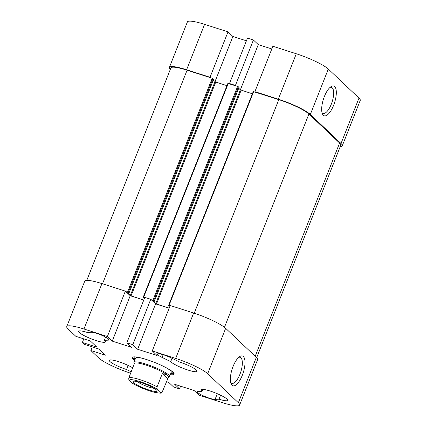 <?xml version="1.0" encoding="UTF-8"?>
<svg xmlns="http://www.w3.org/2000/svg" width="427" height="427" viewBox="0 0 427 427"><rect width="100%" height="100%" fill="white"/><g stroke="black" fill="none" stroke-linecap="round" stroke-linejoin="round"><path stroke-width="0.64" d="M321.99 112.573A13.68 5.097 107.8 0 0 323.079 113.385A13.68 5.097 107.8 0 0 332.11 101.914A13.68 5.097 107.8 0 0 331.432 87.332A13.68 5.097 107.8 0 0 330.082 87.359M324.371 96.539A15.65 5.834 -72.2 0 1 331.144 86.558A15.65 5.834 -72.2 0 1 334.549 102.699A15.65 5.834 -72.2 0 1 322.39 113.849A15.65 5.834 -72.2 0 1 324.371 96.539M254.898 91.666L278.319 99.176A27.147 4.435 21.6 0 1 310.333 114.463L341.018 143.493A27.147 4.435 21.6 0 1 342.273 145.794L360.249 100.388A27.147 4.435 -158.4 0 0 358.995 98.087L328.31 69.057A27.147 4.435 -158.4 0 0 296.301 53.77L272.88 46.26L254.898 91.666L255.373 92.109M235.901 85.864L235.432 85.416L253.408 40.01L247.484 38.11L229.502 83.516L235.432 85.416M229.502 83.516L229.977 83.964M210.506 77.719L210.036 77.271L228.013 31.865L204.592 24.35A27.147 4.435 -158.4 0 0 187.378 21.953L169.402 67.359A27.147 4.435 21.6 0 1 186.615 69.756L210.036 77.271M170.33 69.339A27.147 4.435 21.6 0 1 169.402 67.359M342.273 145.794A27.147 4.435 21.6 0 1 340.234 146.6M228.013 31.865L232.875 36.466L246.411 40.811M253.408 40.01L258.271 44.611L271.807 48.956M258.271 44.611L240.369 89.825L238.714 88.261M232.875 36.466L214.973 81.68M256.67 357.661L340.783 145.207A25.551 4.174 -158.4 0 0 339.604 143.04L308.918 114.014A25.551 4.174 -158.4 0 0 278.794 99.624L253.302 91.565M213.585 79.321L212.198 78.258L187.085 70.204A25.551 4.174 -158.4 0 0 170.885 67.946L86.766 280.4M226.972 85.656L215.742 82.053L213.319 80.116M238.981 87.466L237.593 86.409L227.906 83.42M252.368 93.801L240.385 89.841L155.716 303.693L169.193 308.134M169.898 306.351L168.606 305.364L170.127 305.775M151.233 299.717L153.677 300.619L154.371 301.297L152.882 301.014L155.716 303.693M144.502 298.201L143.21 297.213L144.732 297.63M125.837 291.566L128.281 292.468L128.975 293.152L127.486 292.863L131.073 295.906L143.798 299.989M101.946 283.608A27.147 4.435 -158.4 0 0 84.727 281.206L66.751 326.612A27.147 4.435 21.6 0 1 83.964 329.014L107.385 336.529L125.367 291.123L101.946 283.608L83.964 329.014M125.367 291.123L130.23 295.719L143.766 300.064M150.763 299.268L144.833 297.368L126.856 342.774L132.781 344.674L150.763 299.268L155.625 303.869L169.161 308.214M239.622 405.047L257.598 359.641A27.147 4.435 -158.4 0 0 256.344 357.346L225.659 328.315A27.147 4.435 -158.4 0 0 193.65 313.028L170.229 305.513L152.252 350.919L175.673 358.434A27.147 4.435 21.6 0 1 207.682 373.721L238.367 402.752A27.147 4.435 21.6 0 1 239.622 405.047A27.147 4.435 21.6 0 1 222.408 402.65L198.987 395.135L194.125 390.534L174.654 384.289L179.516 388.89L173.592 386.99L168.729 382.389L166.503 381.674M130.678 373.219A27.147 4.435 21.6 0 1 98.69 357.943L90.855 350.53L105.389 355.189L98.872 349.024L84.343 344.365L82.358 342.491L83.788 338.873M90.855 350.53L92.285 346.916M152.252 350.919L157.115 355.52L137.643 349.275L132.781 344.674M126.856 342.774L131.719 347.375L112.248 341.125L107.385 336.529M82.358 342.491L96.892 347.151L90.375 340.986L75.841 336.327L68.005 328.913A27.147 4.435 21.6 0 1 66.751 326.612M131.228 371.826L126.563 369.536A14.369 2.349 21.6 0 1 109.312 360.345A14.369 2.349 21.6 0 1 118.402 361.61A14.369 2.349 21.6 0 1 132.797 367.871M170.293 374.682A22.514 3.678 -158.4 0 0 174.056 373.438A22.514 3.678 -158.4 0 0 154.542 362.411A22.514 3.678 -158.4 0 0 132.765 357.089A22.514 3.678 -158.4 0 0 134.66 360.575M171.211 357.906L179.81 362.123A14.369 2.349 21.6 0 1 197.06 371.319A14.369 2.349 21.6 0 1 184.896 368.997A14.369 2.349 21.6 0 1 170.704 361.648L162.105 357.431A9.901 1.617 21.6 0 1 157.451 354.02A9.901 1.617 21.6 0 1 171.211 357.906M218.992 399.192L215.059 399.389A9.901 1.617 21.6 0 1 204.432 396.309A9.901 1.617 21.6 0 1 197.391 391.805A9.901 1.617 21.6 0 1 198.128 391.511L202.062 391.313A14.369 2.349 21.6 0 1 201.021 389.766A14.369 2.349 21.6 0 1 215.245 392.872A14.369 2.349 21.6 0 1 227.746 400.345A14.369 2.349 21.6 0 1 218.992 399.192L220.572 395.199M87.386 332.473L91.319 332.275A9.901 1.617 21.6 0 1 101.946 335.355A9.901 1.617 21.6 0 1 108.986 339.855A9.901 1.617 21.6 0 1 108.245 340.148L104.316 340.351A14.369 2.349 21.6 0 1 105.352 341.899A14.369 2.349 21.6 0 1 91.127 338.787A14.369 2.349 21.6 0 1 78.632 331.315A14.369 2.349 21.6 0 1 87.386 332.473M180.589 386.189L179.516 388.89M112.248 341.125L130.23 295.719M137.643 349.275L155.625 303.869M126.563 369.536L128.18 365.453M104.316 340.351L105.602 337.1M202.062 391.313L202.841 389.349M230.676 382.549A13.68 5.097 107.8 0 0 231.76 383.361A13.68 5.097 107.8 0 0 239.985 374.159A13.68 5.097 107.8 0 0 240.118 357.308A13.68 5.097 107.8 0 0 238.762 357.335M242.306 375.269A15.65 5.834 -72.2 0 1 231.071 383.82A15.65 5.834 -72.2 0 1 232.128 369.109A15.65 5.834 -72.2 0 1 239.825 356.529A15.65 5.834 -72.2 0 1 244.874 360.292A15.65 5.834 -72.2 0 1 242.306 375.269M134.969 359.796A21.878 3.571 21.6 0 1 133.08 357.191A21.878 3.571 21.6 0 1 133.251 356.951M173.8 373.006A21.878 3.571 21.6 0 1 173.757 373.299A21.878 3.571 21.6 0 1 170.603 373.903M172.028 358.306L170.704 361.648M166.183 367.722A19.162 3.128 21.6 0 1 170.373 370.615A19.162 3.128 21.6 0 1 171.259 372.237L169.556 376.545A19.162 3.128 -158.4 0 0 146.071 364.135A19.162 3.128 -158.4 0 0 133.923 362.438A19.162 3.128 -158.4 0 0 133.977 363.019L134.281 363.697M133.923 362.438L135.626 358.13A19.162 3.128 21.6 0 1 142.421 358.312M172.257 371.506A20.832 3.4 21.6 0 1 172.716 373.017A20.832 3.4 21.6 0 1 170.768 373.481M135.135 359.374A20.832 3.4 21.6 0 1 134.035 357.703A20.832 3.4 21.6 0 1 135.407 356.913M162.297 373.678C166.866 374.442 168.82 375.851 168.158 377.9L161.977 392.573L160.691 392.296L157.664 389.435C157.056 389.146 156.858 388.292 157.077 386.862L162.297 373.678L167.656 378.754M168.158 377.9L168.521 376.988A18.361 3 -158.4 0 0 146.018 365.09A18.361 3 -158.4 0 0 134.377 363.468L128.858 377.81C128.644 379.24 128.842 380.094 129.45 380.382L132.818 383.51C138.118 386.611 144.358 389.28 151.537 391.522C158.604 393.24 162.084 393.587 161.977 392.573M154.184 388.33A10.616 1.735 21.6 0 1 145.303 385.752A10.616 1.735 21.6 0 1 137.062 381.551M141.225 382.699A13.007 2.124 -158.4 0 0 133.272 381.29A13.007 2.124 -158.4 0 0 144.289 388.314A13.007 2.124 -158.4 0 0 157.125 390.732A13.007 2.124 -158.4 0 0 141.225 382.699M168.43 377.217L169.119 376.929A19.162 3.128 -158.4 0 0 169.556 376.545M296.301 53.77L278.319 99.176M186.615 69.756L204.592 24.35M310.333 114.463L328.31 69.057M358.995 98.087L341.018 143.493M169.012 305.417L253.681 91.57M278.794 99.624L194.226 313.215M156.469 304.051L241.138 90.204M154.339 301.243L239.008 87.391M153.677 300.619L238.346 86.766M152.925 300.256L237.593 86.409M143.616 297.272L228.285 83.42M131.073 295.906L215.742 82.053M130.32 295.543L214.989 81.696M128.943 293.098L213.612 79.246M128.281 292.468L212.95 78.621M127.529 292.111L212.198 78.258M102.517 283.79L187.085 70.204M255.191 356.251L339.604 143.04M224.469 327.306L308.918 114.014M193.65 313.028L175.673 358.434M108.245 340.148L108.645 339.134M215.059 399.389L217.306 393.721M256.344 357.346L238.367 402.752M207.682 373.721L225.659 328.315M163.173 354.725L162.105 357.431M157.077 386.862A18.361 3 -158.4 0 0 140.221 379.736A18.361 3 -158.4 0 0 128.858 377.81M129.45 380.382A16.765 2.738 21.6 0 1 140.109 381.647A16.765 2.738 21.6 0 1 157.664 389.435M160.691 392.296A16.765 2.738 21.6 0 1 150.026 391.025A16.765 2.738 21.6 0 1 132.471 383.243M168.606 305.364L253.275 91.511M154.371 301.297L239.04 87.45M143.21 297.213L227.879 83.366M128.975 293.152L213.644 79.299M172.716 373.017L173.255 372.381M134.035 357.703L134.078 356.871"/></g></svg>
